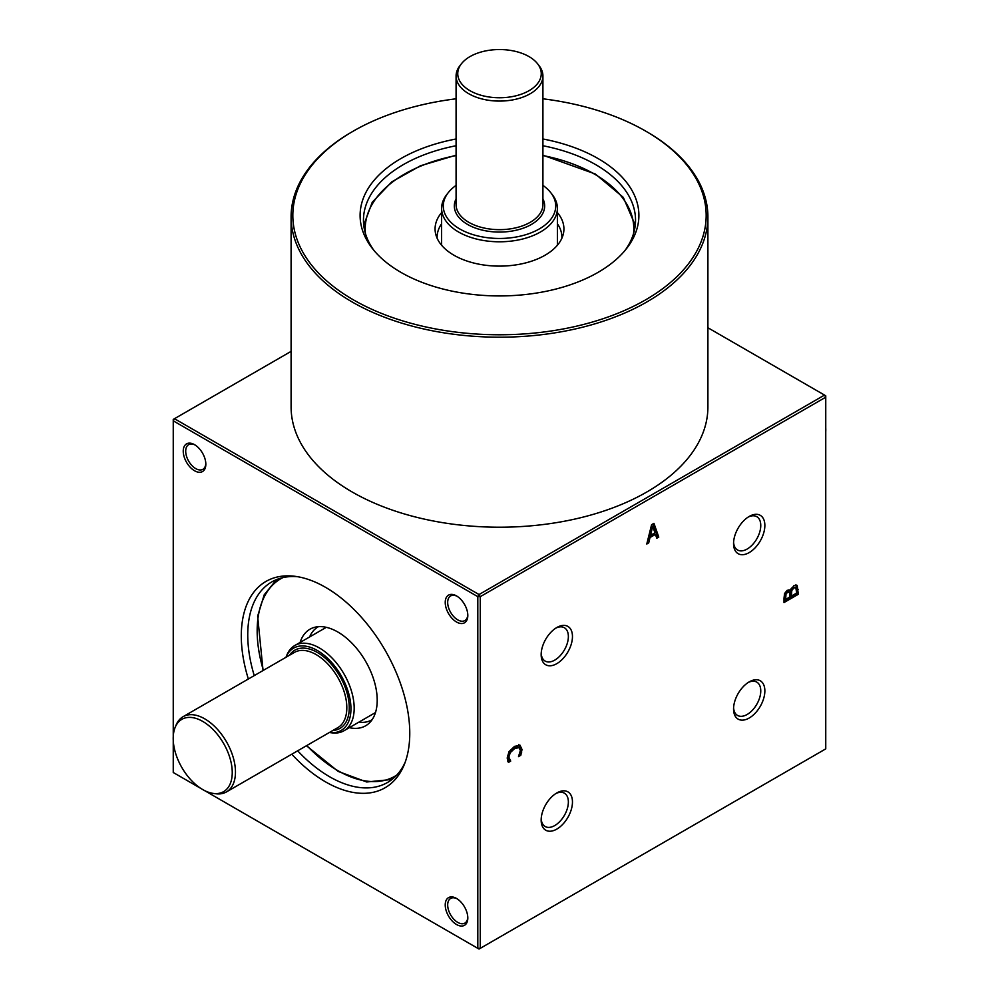 <?xml version="1.0" encoding="UTF-8"?>
<svg xmlns="http://www.w3.org/2000/svg" width="999" height="999" viewBox="0 0 999 999"><rect width="100%" height="100%" fill="white"/><g stroke="black" fill="none" stroke-linecap="round" stroke-linejoin="round"><path stroke-width="1.5" d="M467.794 917.257A14.236 8.217 60 0 1 464.86 923.088A14.236 8.217 60 0 1 453.896 919.28A14.236 8.217 60 0 1 447.677 904.957A14.236 8.217 60 0 1 450.636 898.438A14.236 8.217 60 0 1 457.155 898.813M445.229 904.957A15.972 9.216 -120 0 0 456.518 924.512A15.972 9.216 -120 0 0 467.807 917.994A15.972 9.216 -120 0 0 456.518 898.438A15.972 9.216 -120 0 0 445.229 904.957M201.099 788.586L173.252 772.502L173.252 740.384M173.252 736.563L173.252 420.829L477.809 596.665L477.809 948.338L204.345 790.459M291.77 754.208A119.118 68.781 -120 0 0 325.524 781.855A119.118 68.781 -120 0 0 404.22 764.722A119.118 68.781 -120 0 0 325.524 587.325A119.118 68.781 -120 0 0 295.467 576.373A119.118 68.781 -120 0 0 248.351 679.008M467.807 615.471A15.972 9.216 -120 0 0 456.518 595.916A15.972 9.216 -120 0 0 445.229 602.434A15.972 9.216 -120 0 0 456.518 622.002A15.972 9.216 -120 0 0 467.807 615.471M205.831 464.223A15.972 9.216 -120 0 0 194.53 444.667A15.972 9.216 -120 0 0 183.242 451.186A15.972 9.216 -120 0 0 194.53 470.741A15.972 9.216 -120 0 0 205.831 464.223M405.119 762.362A115.784 66.846 60 0 1 387.512 782.492A115.784 66.846 60 0 1 329.62 776.76A115.784 66.846 60 0 1 297.665 750.811M467.794 614.735A14.236 8.217 60 0 1 464.86 620.579A14.236 8.217 60 0 1 453.896 616.758A14.236 8.217 60 0 1 447.677 602.434A14.236 8.217 60 0 1 450.636 595.928A14.236 8.217 60 0 1 457.155 596.303M205.806 463.486A14.236 8.217 60 0 1 202.884 469.318A14.236 8.217 60 0 1 191.908 465.509A14.236 8.217 60 0 1 185.702 451.186A14.236 8.217 60 0 1 188.649 444.667A14.236 8.217 60 0 1 195.167 445.054M254.245 675.611A115.784 66.846 60 0 1 271.728 581.955A115.784 66.846 60 0 1 297.977 576.76M300.112 642.444A55.732 32.18 60 0 1 314.161 627.434A55.732 32.18 60 0 1 337.812 631.992A55.732 32.18 60 0 1 373.052 677.497A55.732 32.18 60 0 1 369.33 723.001A55.732 32.18 60 0 1 349.325 727.672M309.603 636.962A53.709 31.006 60 0 1 318.406 626.685M294.78 645.516A49.213 28.409 60 0 1 319.38 647.951A49.213 28.409 60 0 1 351.536 691.32A49.213 28.409 60 0 1 343.993 730.744A49.213 28.409 60 0 1 331.805 732.829L329.37 732.504A47.54 27.448 60 0 0 350.387 701.335A47.54 27.448 60 0 0 317.345 650.499A47.54 27.448 60 0 0 285.951 657.305L286.888 655.032A49.213 28.409 60 0 1 294.78 645.516L326.099 627.434A49.213 28.409 60 0 1 326.298 627.322M375.499 712.549A49.213 28.409 60 0 1 375.299 712.662L343.993 730.744M175.15 727.409L176.086 725.099A43.419 25.062 60 0 1 183.054 716.708A43.419 25.062 60 0 1 204.77 718.855A43.419 25.062 60 0 1 233.129 757.117A43.419 25.062 60 0 1 226.473 791.907A43.419 25.062 60 0 1 215.722 793.743L213.249 793.418A41.746 24.101 60 0 1 202.722 789.572A41.746 24.101 60 0 1 175.15 727.409A41.746 24.101 60 0 1 202.722 721.403A41.746 24.101 60 0 1 231.756 766.071A41.746 24.101 60 0 1 213.249 793.418M372.115 719.705A53.709 31.006 60 0 1 358.816 722.19M707.904 327.747L824.525 395.08L479.033 594.542L480.257 596.665L825.748 397.202L825.748 748.875L480.257 948.338L480.257 596.665L477.809 596.665L479.033 594.542L174.475 418.706L173.252 419.418L173.252 420.829L174.475 418.706L291.096 351.373M555.744 793.606A19.243 11.114 -60 0 1 564.385 793.181A19.243 11.114 -60 0 1 568.369 801.997A19.243 11.114 -60 0 1 559.964 821.353A19.243 11.114 -60 0 1 545.142 826.51A19.243 11.114 -60 0 1 541.196 818.818M541.158 820.067A22.14 12.775 120 0 0 556.805 829.108A22.14 12.775 120 0 0 572.464 801.997A22.14 12.775 120 0 0 556.805 792.956A22.14 12.775 120 0 0 541.158 820.067M748.139 682.529A19.243 11.114 -60 0 1 756.78 682.105A19.243 11.114 -60 0 1 760.763 690.908A19.243 11.114 -60 0 1 752.359 710.277A19.243 11.114 -60 0 1 737.537 715.434A19.243 11.114 -60 0 1 733.591 707.742M733.553 708.99A22.14 12.775 120 0 0 749.2 718.019A22.14 12.775 120 0 0 764.859 690.908A22.14 12.775 120 0 0 749.2 681.88A22.14 12.775 120 0 0 733.553 708.99M764.859 525.474A22.14 12.775 120 0 0 749.2 516.446A22.14 12.775 120 0 0 733.553 543.543A22.14 12.775 120 0 0 749.2 552.584A22.14 12.775 120 0 0 764.859 525.474M572.464 636.55A22.14 12.775 120 0 0 556.805 627.522A22.14 12.775 120 0 0 541.158 654.632A22.14 12.775 120 0 0 556.805 663.661A22.14 12.775 120 0 0 572.464 636.55M520.042 745.254L522.015 749.487L520.804 755.294L518.506 756.618L520.392 750.411L518.918 747.602L514.585 748.626L510.252 752.659L508.828 757.092L510.676 761.138L508.404 762.449L507.18 758.016L509.053 751.61L514.585 746.34L520.292 745.379M518.181 747.177L519.18 747.727L517.682 746.89L513.361 747.914L509.028 751.947L507.592 756.38L509.453 760.426L507.829 761.363M784.003 598.176L784.577 593.493L787.224 590.247L790.296 590.796L793.93 585.601L797.165 585.451L798.326 594.28L784.003 602.559L784.003 598.176M789.56 590.009L788.873 589.797M656.768 538.249L655.469 534.378L649.999 537.537L648.701 542.907L646.778 544.018L651.598 524.687L653.945 523.339L658.778 537.087L656.768 538.249M555.744 628.171A19.243 11.114 -60 0 1 564.385 627.747A19.243 11.114 -60 0 1 568.369 636.55A19.243 11.114 -60 0 1 559.964 655.918A19.243 11.114 -60 0 1 545.142 661.076A19.243 11.114 -60 0 1 541.196 653.383M748.139 517.095A19.243 11.114 -60 0 1 756.78 516.67A19.243 11.114 -60 0 1 760.763 525.474A19.243 11.114 -60 0 1 752.359 544.842A19.243 11.114 -60 0 1 737.537 549.999A19.243 11.114 -60 0 1 733.591 542.307M655.469 534.378L654.245 533.666L648.776 536.825L647.19 542.357M653.134 523.801L657.554 536.376L656.368 537.062M651.498 525.586L649.3 534.64L650.524 535.352L654.944 532.804L652.734 526.286L651.498 525.586M652.734 526.286L650.524 535.352M649.999 537.537L648.776 536.825M648.701 542.907L647.477 542.195M658.778 537.087L657.554 536.376M795.941 584.74L797.102 593.581L784.003 601.136M790.546 589.772L790.172 595.379L791.408 596.078L796.702 593.031L795.778 587.587L792.781 587.137L791.121 588.611M784.764 593.394L784.39 598.713L785.626 599.425L789.809 597.002L789.809 594.505L789.335 592.245L787.874 591.333L784.764 593.394L786.001 594.093L785.626 599.425M789.335 592.245L787.487 592.395L786.001 594.093M796.091 587.837L794.005 587.849L791.782 590.484L790.609 589.81M791.782 590.484L791.408 596.078M798.326 594.28L797.102 593.581M518.818 744.542L520.791 748.775L519.38 754.695M521.64 752.609L520.417 751.897M520.804 755.294L519.58 754.582M510.676 761.138L509.453 760.426M510.676 760.976L509.453 760.264M509.527 759.877L508.304 759.178M794.655 377.834A41.746 24.101 60 0 1 796.278 378.721A41.746 24.101 60 0 1 797.901 379.707M825.748 427.909A41.746 24.101 60 0 1 825.748 431.73M824.525 395.08L825.748 395.779L825.748 397.202L824.525 395.08M479.033 949.05L477.809 948.338L480.257 948.338L479.033 949.05M707.904 216.87L707.904 406.893A208.404 120.317 180 0 1 579.258 518.056A208.404 120.317 180 0 1 352.135 491.97A208.404 120.317 180 0 1 291.096 406.893L291.096 216.87A208.404 120.317 0 0 0 352.135 301.96A208.404 120.317 0 0 0 579.258 328.034A208.404 120.317 0 0 0 707.904 216.87A208.404 120.317 0 0 0 646.865 131.793L645.641 131.081A206.668 119.318 180 0 1 645.641 299.825A206.668 119.318 180 0 1 353.359 299.825A206.668 119.318 180 0 1 353.359 131.081A206.668 119.318 180 0 1 456.081 98.801M542.919 98.801A206.668 119.318 180 0 1 645.641 131.081L646.865 131.793M353.359 131.081L352.135 131.793A208.404 120.317 0 0 0 291.096 216.87M456.081 138.986A139.385 80.469 0 0 0 372.252 248.314A139.385 80.469 0 0 0 400.936 272.365A139.385 80.469 0 0 0 626.748 248.314A139.385 80.469 0 0 0 598.064 158.554A139.385 80.469 0 0 0 542.919 138.986M542.919 145.742A136.039 78.546 180 0 1 595.691 164.648A136.039 78.546 180 0 1 635.539 220.18A136.039 78.546 180 0 1 625.162 250.274M373.838 250.274A136.039 78.546 180 0 1 363.461 220.18A136.039 78.546 180 0 1 456.081 145.742M557.392 212.612A64.423 37.188 180 0 1 563.274 234.191A64.423 37.188 180 0 1 519.867 264.211A64.423 37.188 180 0 1 453.946 255.232A64.423 37.188 180 0 1 435.726 234.191A64.423 37.188 180 0 1 441.608 212.612M437.137 238.237A62.388 36.026 180 0 1 441.608 223.764M441.67 245.304A57.892 33.429 180 0 1 441.608 243.818L441.608 208.366A57.892 33.429 180 0 1 446.653 194.718L448.176 192.757A56.219 32.455 180 0 1 456.081 185.377M542.919 185.377A56.219 32.455 180 0 1 550.824 192.757L552.347 194.718A57.892 33.429 180 0 1 557.392 208.366A57.892 33.429 180 0 1 521.653 239.248A57.892 33.429 180 0 1 458.566 232.005A57.892 33.429 180 0 1 441.608 208.366M557.392 208.366L557.392 243.818A57.892 33.429 180 0 1 557.33 245.304M550.824 192.757A56.219 32.455 180 0 1 531.381 232.742A56.219 32.455 180 0 1 459.752 228.958A56.219 32.455 180 0 1 448.176 192.757M537.612 63.811L539.135 65.784A43.419 25.062 180 0 1 542.919 76.011A43.419 25.062 180 0 1 516.121 99.176A43.419 25.062 180 0 1 468.793 93.744A43.419 25.062 180 0 1 456.081 76.011A43.419 25.062 180 0 1 459.865 65.784L461.388 63.811A41.746 24.101 180 0 1 529.02 56.606A41.746 24.101 180 0 1 537.612 63.811A41.746 24.101 180 0 1 523.176 93.506A41.746 24.101 180 0 1 469.98 90.697A41.746 24.101 180 0 1 461.388 63.811M557.392 223.764A62.388 36.026 180 0 1 561.863 238.237M396.79 775.049A114.048 65.847 60 0 1 337.812 770.616A114.048 65.847 60 0 1 306.793 745.541M263.374 670.341A114.048 65.847 60 0 1 282.817 577.634M289.435 655.294A45.155 26.074 60 0 1 317.345 652.447A45.155 26.074 60 0 1 348.251 697.914A45.155 26.074 60 0 1 332.842 730.494M183.054 716.708L294.405 652.422A43.419 25.062 60 0 1 316.109 654.57A43.419 25.062 60 0 1 344.48 692.831A43.419 25.062 60 0 1 337.824 727.622L226.473 791.907M787.487 592.395L786.263 591.683M785.626 597.315L784.39 596.603M794.005 587.849L792.781 587.137M791.408 593.593L790.172 592.882M798.326 589.535L797.102 588.836M522.015 749.487L520.791 748.775M508.828 757.092L507.592 756.38M510.252 752.659L509.028 751.947M514.585 748.626L513.361 747.914M542.919 155.544A134.303 77.547 180 0 1 594.467 174.101A134.303 77.547 180 0 1 633.578 233.504M365.422 233.504A134.303 77.547 180 0 1 456.081 155.544M542.919 198.838A45.155 26.074 180 0 1 522.402 228.471A45.155 26.074 180 0 1 467.569 224.438A45.155 26.074 180 0 1 456.081 198.838M542.919 76.011L542.919 204.583A43.419 25.062 180 0 1 516.121 227.747A43.419 25.062 180 0 1 468.793 222.315A43.419 25.062 180 0 1 456.081 204.583L456.081 76.011M306.468 745.729L338.162 771.415L366.695 781.98L391.995 779.47M276.586 579.582L264.211 594.805L257.642 616.171L263.049 670.516M542.919 155.195L595.342 174.013L623.289 197.377L635.264 225.237M456.081 155.195L420.529 165.747L391.758 181.868L372.24 202.248L363.736 225.237"/></g></svg>
